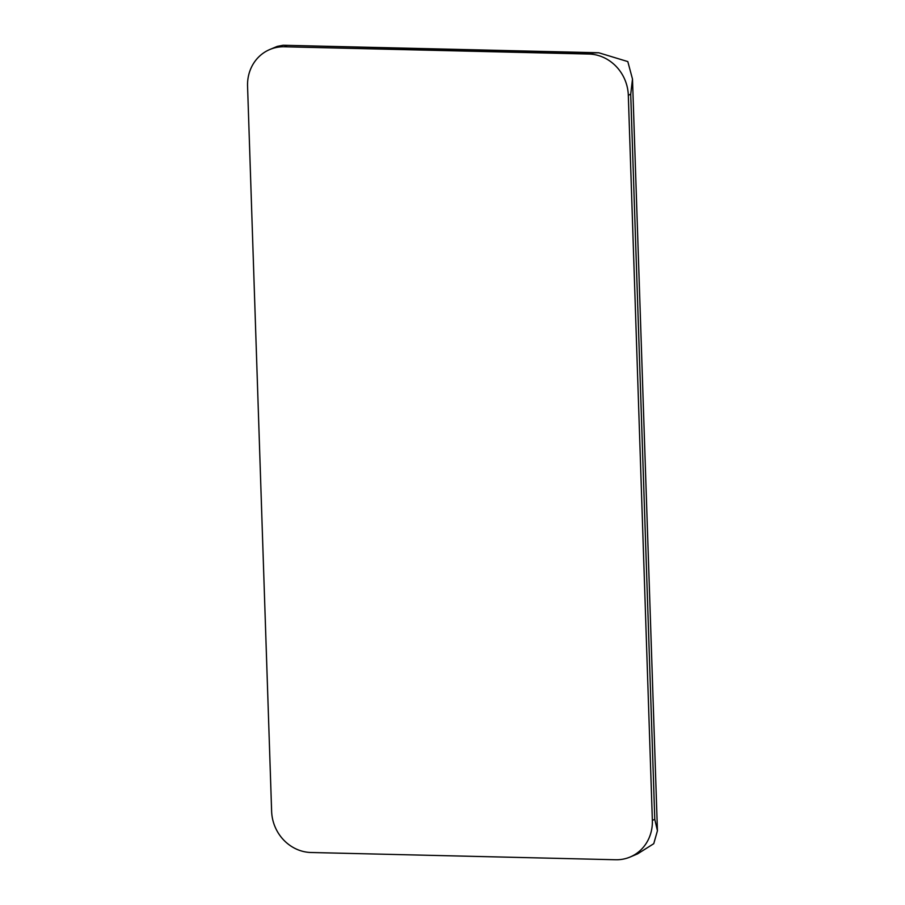 <?xml version="1.0" encoding="UTF-8"?>
<svg xmlns="http://www.w3.org/2000/svg" width="905" height="905" viewBox="0 0 905 905"><rect width="100%" height="100%" fill="white"/><g stroke="black" fill="none" stroke-linecap="round" stroke-linejoin="round"><path stroke-width="1.36" d="M588.895 54.04L284.306 46.777A40.759 37.603 -112.9 0 0 269.803 49.515A40.759 37.603 -112.9 0 0 247.563 86.156L271.624 811.299A40.759 37.603 -112.9 0 0 311.037 852.499L615.626 859.75A40.759 37.603 -112.9 0 0 630.118 857.024A40.759 37.603 -112.9 0 0 652.358 820.371L628.308 95.229A40.759 37.603 -112.9 0 0 588.895 54.04L591.316 53.022L283.141 45.25L277.269 46.37L269.803 49.515M628.308 95.229L630.717 94.211L632.493 79.052L627.81 61.585L598.737 52.762L591.316 53.022M630.118 857.024L637.584 853.879L653.749 843.698L657.437 830.745L654.779 819.353L630.717 94.211M284.306 46.777L286.715 45.759M652.358 820.371L654.779 819.353M283.141 45.25L598.737 52.762M632.493 79.052L657.437 830.745"/></g></svg>
